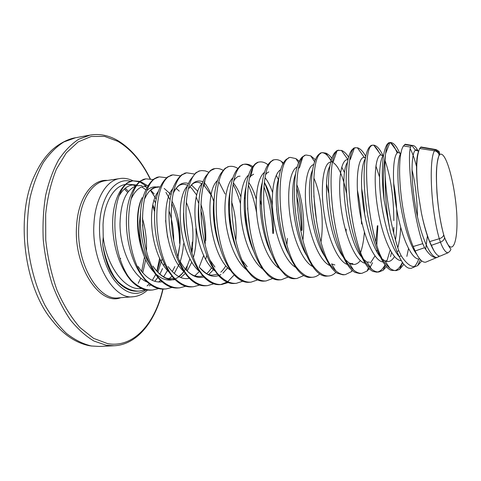 <?xml version="1.0" encoding="UTF-8"?>
<svg xmlns="http://www.w3.org/2000/svg" width="481" height="481" viewBox="0 0 481 481"><rect width="100%" height="100%" fill="white"/><g stroke="black" fill="none" stroke-linecap="round" stroke-linejoin="round"><path stroke-width="0.72" d="M140.512 212.764L139.484 222.541C139.171 230.531 139.929 238.474 141.757 246.38C143.825 253.156 146.531 259.103 149.868 264.207M142.111 197.673L141.648 198.701C138.985 205.177 137.716 213.155 137.843 222.631C138.017 230.633 139.322 238.552 141.757 246.38M183.483 243.783C183.081 250.276 181.962 256.271 180.141 261.778M179.527 263.516L174.284 273.491M171.994 276.22L168.458 279.214M162.097 281.83C153.541 283.032 145.545 277.916 138.119 266.468M135.624 186.069C125.836 190.32 120.623 202.844 119.997 223.641C119.847 248.803 132.582 276.455 147.264 282.094M172.312 271.549L174.844 266.576M177.886 257.545L179.942 244.414C180.862 227.844 178.18 213.354 171.903 200.944M167.514 270.418L163.534 277.002M160.546 280.375L158.634 282.022M141.642 288.486C125.439 291.258 106.734 266.781 103.211 237.115L103.03 224.603C104.088 202.537 113.877 186.069 125.445 184.451M149.218 285.876L150.727 284.896M154.786 281.319L157.858 277.447M159.836 274.242L162.542 268.554M163.708 265.416L164.352 263.408M150.306 190.59C152.826 188.311 155.519 187.175 158.399 187.193M156.313 186.983L155.122 186.868C152.267 186.856 149.591 188.017 147.096 190.35M131.054 199.242C134.993 190.464 140.091 186.057 146.35 186.003M169.246 211.454C172.258 220.599 173.743 230.333 173.689 240.644M167.556 237.253L165.596 220.43M154.191 193.969L150.709 190.235M147.084 187.542L144.21 186.177M142.003 185.576L136.844 185.702M119.354 195.46C123.557 188.354 128.577 184.806 134.433 184.83L136.448 185.005M141.769 186.887L145.929 189.833M154.118 200.282L155.555 202.982M126.178 184.343L130.982 184.488M132.798 184.908L135.684 185.991M152.868 205.014L154.798 209.217M421.777 260.9L417.694 265.614L415.337 266.552C411.105 267.286 406.403 263.708 401.226 255.838L398.833 250.805C391.877 231.084 386.315 199.356 385.197 175.535C384.782 167.556 384.854 160.834 385.413 155.357C385.948 150.294 386.754 146.591 387.836 144.24L389.219 142.761L390.452 142.514C393.602 142.616 396.717 146.224 399.789 153.343M205.159 243.807L205.219 240.662C204.99 229.99 203.505 219.739 200.775 209.896M191.462 251.172L192.322 242.039M144.919 244.228L142.454 224.687M127.712 192.502L124.429 188.931M107.425 180.435C92.304 178.92 78.114 197.992 76.605 225.619C73.268 266.312 99.729 306.199 120.755 297.697M160.353 259.602L157.059 271.41M155.694 274.561L152.303 280.363M149.357 283.88L147.054 285.93M102.675 244.33C104.046 254.148 106.535 263.065 110.149 271.074L113.919 277.218L117.424 281.619C124.044 288.492 130.868 291.678 137.903 291.161L139.658 291.023C132.419 291.564 125.186 288.414 117.959 281.571L114.454 277.17C108.832 267.935 104.906 256.986 102.675 244.33L103.211 237.115M141.667 271.531L144.474 256.944M422.246 147.192L421.037 146.982L419.703 148.497C416.354 155.91 415.837 170.707 418.139 192.881L421.416 212.993C423.689 223.905 426.437 233.441 429.659 241.6L434.024 250.89C436.273 254.527 438.275 256.277 440.037 256.145L441.624 255.477M145.394 289.706L139.658 291.023M158.616 288.588L152.784 289.977C145.665 290.512 138.534 287.319 131.391 280.405L127.928 275.962C109.8 247.823 111.237 193.747 128.006 182.684L132.714 180.808L139.983 181.391M140.362 181.511L148.028 185.906M156.265 199.176L150.487 190.428M146.194 185.985L139.875 181.986M139.472 181.824L132.798 180.82M132.714 180.814L130.622 181.205L127.483 182.762C122.625 186.327 118.819 192.196 116.065 200.367C109.409 219.697 112.65 250.523 124.146 270.725L127.381 276.01L130.85 280.453C137.374 287.404 144.09 290.626 150.998 290.115M177.723 257.209L179.539 246.488M172.054 287.44L166.131 288.913C159.133 289.442 152.104 286.207 145.052 279.227L141.63 274.735C123.749 246.314 124.928 191.787 141.264 180.724L145.863 178.854L153.271 179.569M177.766 216.949L180.171 237.969M180.008 243.35L179.617 243.392C179.323 228.806 176.665 215.44 171.633 203.289M170.088 199.855L165.927 192.394M145.863 178.854L143.795 179.245L140.729 180.802C136.532 183.952 133.123 188.973 130.501 195.881C122.595 215.951 126.281 251.016 139.46 272.222L144.498 279.275C150.926 286.291 157.534 289.556 164.316 289.057L166.131 288.913M191.937 248.226L192.448 248.172L191.913 252.657M185.72 286.267L179.696 287.836C172.823 288.347 165.909 285.077 158.946 278.018L155.567 273.485C137.939 244.781 138.859 189.791 154.744 178.734L159.229 176.87L166.787 177.73M159.229 176.87L157.191 177.255L154.197 178.812C150.595 181.577 147.571 185.858 145.136 191.642C136.021 212.181 140.181 251.527 154.954 273.455L158.387 278.066C164.712 285.161 171.2 288.468 177.85 287.981L179.696 287.836M199.609 285.065L193.482 286.736C186.754 287.241 179.948 283.928 173.082 276.797L169.751 272.216C152.387 243.218 153.036 187.758 168.446 176.701L172.823 174.85L180.525 175.878M200.896 204.197C204.467 215.5 206.084 227.633 205.742 240.608M198.743 203.493L196.284 197.264M172.126 174.952L167.893 176.786C164.821 179.209 162.181 182.816 159.969 187.608C150.09 207.69 153.974 249.35 169.18 272.264L172.511 276.846C178.734 284.012 185.095 287.361 191.606 286.886L193.482 286.736M213.732 283.832L207.503 285.618C200.914 286.111 194.234 282.756 187.464 275.547L184.187 270.923C167.099 241.624 167.466 185.696 182.383 174.639L186.64 172.793L194.498 174.026M205.183 183.628C208.592 188.492 211.448 194.444 213.75 201.491M185.931 172.901L181.824 174.723C179.239 176.828 176.966 179.828 175 183.73C164.454 203.21 168.049 247.06 183.604 270.971L186.887 275.601C192.995 282.846 199.23 286.231 205.597 285.768L207.509 285.618M228.102 282.563L221.765 284.481C215.32 284.968 208.766 281.565 202.104 274.278L198.875 269.607C182.077 240.007 182.149 183.592 196.561 172.541L199.302 170.995L201.834 170.587L205.267 170.899L208.712 172.162M218.891 181.884L225.132 194.053M231.397 232.449L228.764 213.005M199.97 170.809L195.989 172.625L190.235 179.996C179.106 198.737 182.413 244.757 198.286 269.661L202.417 275.433C208.141 281.998 213.943 285.071 219.829 284.638L221.765 284.481M220.773 284.53L227.032 282.119M227.766 281.625L234.199 274.934M242.713 281.259L236.273 283.327C229.978 283.802 223.557 280.351 217.003 272.992L213.829 268.266C197.33 238.36 197.102 181.445 210.985 170.406L214.983 168.578C217.701 168.188 220.43 168.765 223.172 170.304M240.44 203.643C238.444 196.38 236.009 190.001 233.147 184.5M214.983 168.578L213.053 168.951L210.407 170.496L205.676 176.377C194.047 194.252 197.078 242.424 213.227 268.32L218.578 275.643C223.791 281.265 229.034 283.874 234.301 283.483L236.273 283.327M257.582 279.912L251.028 282.155C244.895 282.612 238.606 279.118 232.167 271.675L229.052 266.901C212.873 236.676 212.325 179.269 225.661 168.236L228.21 166.697L229.521 166.414C232.299 166.023 235.089 166.703 237.891 168.458M256.644 212.975C254.738 202.441 251.972 193.188 248.346 185.215M228.776 166.528L225.066 168.326L221.344 172.823C209.283 189.688 212.031 240.049 228.439 266.955L231.553 271.729L234.92 275.697C239.634 280.465 244.336 282.666 249.02 282.311L251.028 282.155M272.703 278.517L266.041 280.958C260.071 281.403 253.926 277.862 247.607 270.334L244.552 265.512C228.703 234.962 227.826 177.044 240.59 166.029L243.049 164.49L244.318 164.213C247.084 163.829 249.867 164.586 252.663 166.492M264.37 182.473C270.605 196.909 273.617 213.883 273.412 233.393M272.847 233.453C272.186 216.137 269.21 200.583 263.931 186.796M252.194 167.647C249.495 165.266 246.825 164.141 244.192 164.261M244.318 164.219L242.448 164.58L239.989 166.119L237.253 169.324C224.807 185.023 227.279 237.602 243.927 265.566L246.987 270.388L251.461 275.613C255.688 279.605 259.866 281.439 263.997 281.12L266.041 280.958M287.385 238.408L286.904 244.576M288.095 277.068L281.319 279.744C275.523 280.176 269.528 276.587 263.329 268.975L260.335 264.099C244.835 233.219 243.62 174.783 255.79 163.78L258.147 162.247L259.367 161.977C261.995 161.61 264.646 162.362 267.316 164.237L267.887 165.193M276.268 175.288L278.385 179.605M259.367 161.977L257.533 162.337L255.177 163.871L253.373 165.927C240.626 180.339 242.845 235.119 259.698 264.153L262.698 269.029L268.2 275.391C271.945 278.685 275.625 280.195 279.239 279.906L281.319 279.744M303.758 275.565L296.873 278.505C291.252 278.926 285.407 275.282 279.347 267.586L276.419 262.656C261.279 231.439 259.704 172.475 271.26 161.49L273.509 159.963L274.687 159.698C276.918 159.379 279.166 159.951 281.439 161.412L283.634 163.089M296.645 187.734C300.409 200.739 302.206 214.941 302.032 230.345M301.455 230.405C300.98 218.338 299.386 206.782 296.681 195.731M273.899 159.818L272.889 160.053L269.709 162.614C256.734 175.649 258.748 232.588 275.769 262.716L278.703 267.64L285.143 275.036C288.414 277.711 291.618 278.926 294.751 278.673L296.873 278.505M319.697 273.99C317.544 275.95 315.211 277.032 312.698 277.242C307.263 277.651 301.581 273.96 295.659 266.173L292.797 261.189C278.036 229.629 276.1 170.124 287.013 159.157L289.153 157.636L290.277 157.383L295.905 158.616L299.453 161.418M313.84 195.887L316.648 221.747M289.478 157.503L286.255 159.379C273.142 170.941 274.988 230.008 292.135 261.249L295.003 266.227C297.384 269.901 299.813 272.679 302.296 274.561C305.11 276.683 307.858 277.633 310.546 277.417L312.698 277.242M335.924 272.33C333.76 274.531 331.391 275.739 328.812 275.962C323.569 276.353 318.061 272.607 312.277 264.73L309.487 259.692C295.124 227.784 292.803 167.731 303.048 156.788L305.074 155.273L306.15 155.02L310.726 155.856L315.566 159.866M326.551 184.085L328.589 192.881M314.827 161.766L313.191 159.578M305.339 155.141L302.405 156.884C289.802 168.2 291.949 228.042 308.814 259.752L311.61 264.79C314.237 269.017 316.925 272.072 319.661 273.966C322.036 275.595 324.356 276.322 326.617 276.136L328.812 275.962M346.086 232.016L346.218 229.04M352.441 270.569L351.34 271.723L345.22 274.657C340.181 275.03 334.848 271.23 329.214 263.263L326.497 258.171C312.548 225.896 309.83 165.29 319.384 154.371L321.29 152.862L322.312 152.615L325.896 153.126C327.97 154.022 330.002 155.808 331.992 158.477M332.04 162.187C328.625 155.94 325.288 152.778 322.029 152.699M322.312 152.621L320.635 152.958L318.723 154.467C306.77 165.765 309.313 226.166 325.811 258.231L328.529 263.323C331.385 268.109 334.289 271.416 337.241 273.25L342.983 274.831L345.22 274.657M369.258 268.681L367.075 271.043L361.928 273.322C357.1 273.683 351.948 269.829 346.476 261.772L343.831 256.613C330.321 223.978 327.188 162.8 336.021 151.906L337.8 150.409L341.444 150.427C343.939 151.299 346.374 153.607 348.755 157.341M361.58 224.002C360.984 212.223 359.578 200.848 357.359 189.875M347.264 158.742L343.043 152.718M338.774 150.168L337.109 150.517L335.347 152.008C324.068 163.287 327.02 224.248 343.133 256.68L345.779 261.832C348.833 267.183 351.924 270.713 355.044 272.414L359.656 273.503L361.928 273.322M377.862 225.727L376.791 245.027M372.534 262.728L369.949 267.707M375.847 241.715L377.332 225.787M386.381 266.636L383.159 270.268L378.95 271.969C374.338 272.312 369.378 268.404 364.069 260.245L361.508 255.032C348.448 222.018 344.889 160.263 352.964 149.399L354.623 147.907L357.377 147.757C360.281 148.515 363.113 151.461 365.879 156.59M362.969 155.549L358.561 149.411M355.537 147.679L353.944 148.01L352.284 149.501C341.708 160.756 345.087 222.294 360.798 255.092L363.359 260.305C366.582 266.24 369.823 269.961 373.07 271.464L376.629 272.156L378.95 271.969M393.825 227.459L393.705 233.177M391.516 252.471L390.494 256.716M377.747 271.963C380.447 271.224 382.876 268.885 385.028 264.947M386.964 260.762L390.145 250.096M403.854 264.297L399.609 269.39L396.29 270.587C391.907 270.911 387.145 266.949 382.01 258.688L379.533 253.415C366.949 220.015 362.939 157.672 370.238 146.843L371.759 145.358L373.707 145.124C376.912 145.629 380.038 149.188 383.092 155.79M385.04 160.6C390.698 176.816 393.632 196.807 393.837 220.563M379.028 152.375C377.477 149.411 375.974 147.36 374.513 146.218M372.613 145.142L371.067 145.46L369.54 146.945C359.692 158.177 363.516 220.304 378.806 253.481L381.283 258.754C384.644 265.253 387.975 269.132 391.287 270.382L396.29 270.587M408.495 248.635L406.848 256.385M395.057 270.569C397.841 269.715 400.3 266.979 402.429 262.361M397.192 153.054C394.588 146.699 392.141 143.248 389.844 142.701L385.612 153.613M390.013 142.55L388.516 142.869L387.127 144.348C382.317 151.545 380.724 174.008 384.133 200.252L390.458 232.257L396.861 251.395L399.164 256.553C402.549 263.492 405.862 267.394 409.103 268.254L411.039 268.362L413.407 267.364M427.405 235.9L425.637 249.326M414.273 266.648C415.963 265.043 417.46 262.488 418.771 258.982M439.622 256.145L436.814 257.503C433.183 258.069 429.106 254.804 424.579 247.697L422.739 243.669C412.512 213.396 407.016 157.906 410.527 147.06L411.399 145.689L412.145 145.436C414.201 145.178 416.293 147.258 418.434 151.677M416.51 166.462C414.478 158.628 412.379 152.705 410.203 148.695M406.758 144.504L405.242 144.24L403.481 145.953C395.695 156.674 399.952 215.536 413.197 246.519L415.121 250.992C418.32 257.912 421.428 261.64 424.44 262.187L425.637 262.211L427.735 261.327M162.253 258.55L157.864 272.252M150.054 178.818C141.468 161.472 130.73 148.978 117.845 141.342L104.648 136.418L91.174 136.484L78.12 141.943L66.264 152.916L56.415 169.144C51.064 182.359 47.481 197.324 45.665 214.051L45.743 240.019C47.679 257.69 51.443 274.441 57.041 290.277C63.54 305.056 71.146 317.448 79.87 327.447L93.603 338.371L107.69 343.644C133.634 348.238 155.086 323.412 162.8 289.111M99.314 346.452L114.141 345.767L106.319 345.268L93.993 341.053C85.75 336.171 77.898 329.142 70.424 319.955C63.348 309.62 57.257 297.667 52.152 284.097C47.769 269.853 44.793 255.026 43.236 239.616C42.556 224.224 43.362 209.475 45.653 195.364C48.755 181.95 53.048 170.166 58.532 160.005C64.568 150.986 71.278 144.072 78.68 139.268L90.187 135.077L75.589 137.734L63.853 141.949C56.307 146.741 49.453 153.625 43.29 162.59C37.674 172.679 33.273 184.373 30.081 197.661C27.706 211.64 26.84 226.25 27.489 241.48C29.551 264.352 35.582 286.369 44.685 304.762C51.233 316.251 58.49 325.811 66.462 333.429C74.657 339.808 82.954 343.987 91.348 345.971L99.314 346.452L90.681 345.959M159.632 258.123L156.878 271.212M133.147 296.753C113.33 300.012 91.149 261.309 93.963 223.593C95.232 198.599 106.554 180.171 119.715 178.577L105.255 180.766C91.829 182.407 80.231 200.715 78.86 225.481C75.872 262.848 98.34 301.136 118.566 297.865L133.147 296.753C139.484 296.32 145.136 292.448 147.445 290.055M130.405 181.265C115.596 177.273 100.944 195.677 99.639 223.863C98.509 244.312 104.485 266.925 114.292 280.219C125.078 293.512 135.684 296.723 146.104 289.857M384.133 200.252L383.495 189.436C383.02 175.565 383.658 164.207 385.413 155.357M385.197 175.535L385.305 189.298C385.9 203.884 387.62 218.206 390.458 232.257M456.716 212.836L456.589 211.069C454.335 181.277 445.737 150.655 439.874 154.467L439.237 155.267C434.066 164.141 436.483 209.782 443.729 234.782L444.582 237.458C452.05 258.008 458.195 243.398 456.806 214.568L456.716 212.836M125.294 188.191L128.493 191.474M142.358 218.073C145.484 228.715 146.855 239.616 146.471 250.775M145.713 259.626L142.761 272.835M140.819 278.042L138.215 283.279M89.851 345.821C75.757 343.073 63.065 334.457 51.768 319.961C23.443 286.051 15.206 213.63 35.203 174.224C39.25 165.488 44.132 158.147 49.85 152.206C54.371 147.096 65.518 139.225 75.589 137.734M120.761 258.447L120.1 258.513M152.609 206.283L154.629 211.484M443.729 234.782L443.71 234.908C443.272 236.61 441.805 237.879 439.297 238.72C431.132 211.117 428.547 160.377 434.463 150.818C436.844 151.299 438.401 152.627 439.135 154.816L439.237 155.267M444.582 237.458L444.57 237.656C444.234 239.712 442.851 241.221 440.422 242.177L439.297 238.72L429.659 241.6M419.703 148.497L434.463 150.818L435.311 149.801L439.339 152.76L439.135 154.816C435.497 166.991 436.273 176.383 436.922 192.382C438.143 208.321 440.41 222.499 443.71 234.908L444.57 237.656C447.943 244.889 449.945 248.521 450.571 248.557C451.346 249.441 450.523 250.841 448.1 252.747C445.755 252.826 443.193 249.302 440.422 242.177L431.229 245.382M456.806 214.568L456.83 215.266M420.538 147.264L435.311 149.801L435.972 149.573C438.624 150.83 439.748 151.894 439.339 152.76L439.874 154.467M421.416 212.993C424.903 229.978 429.106 242.61 434.024 250.89M117.959 281.571L117.424 281.619M114.454 277.17L113.919 277.218M131.145 181.127L130.622 181.205M128.006 182.684L127.483 182.762M127.928 275.962L127.381 276.01M131.391 280.405L130.85 280.453M144.33 179.166L143.795 179.245M141.264 180.724L140.729 180.802M141.63 274.735L141.077 274.783M145.052 279.227L144.498 279.275M157.726 177.176L157.191 177.255M154.744 178.734L154.197 178.812M155.567 273.485L155.008 273.539M158.946 278.018L158.387 278.066M171.356 175.15L170.803 175.228M168.446 176.701L167.893 176.786M169.751 272.216L169.18 272.264M173.082 276.797L172.511 276.846M185.209 173.088L184.65 173.172M182.383 174.639L181.824 174.723M184.187 270.923L183.604 270.971M187.464 275.547L186.887 275.601M199.302 170.995L198.731 171.08M196.561 172.541L195.989 172.625M198.875 269.607L198.286 269.661M202.104 274.278L201.515 274.332M213.63 168.867L213.053 168.951M210.985 170.406L210.407 170.496M213.829 268.266L213.227 268.32M217.003 272.992L216.402 273.04M228.21 166.697L227.627 166.787M225.661 168.236L225.066 168.326M229.052 266.901L228.439 266.955M232.167 271.675L231.553 271.729M243.049 164.49L242.448 164.58M240.59 166.029L239.989 166.119M244.552 265.512L243.927 265.566M247.607 270.334L246.987 270.388M258.147 162.247L257.533 162.337M255.79 163.78L255.177 163.871M260.335 264.099L259.698 264.153M263.329 268.975L262.698 269.029M273.509 159.963L272.889 160.053M271.26 161.49L270.635 161.58M276.419 262.656L275.769 262.716M279.347 267.586L278.703 267.64M289.153 157.636L288.522 157.732M287.013 159.157L286.375 159.253M292.797 261.189L292.135 261.249M295.659 266.173L295.003 266.227M305.074 155.273L304.431 155.369M303.048 156.788L302.405 156.884M309.487 259.692L308.814 259.752M312.277 264.73L311.61 264.79M321.29 152.862L320.635 152.958M319.384 154.371L318.723 154.467M326.497 258.171L325.811 258.231M329.214 263.263L328.529 263.323M337.8 150.409L337.139 150.505M336.021 151.906L335.347 152.008M343.831 256.613L343.133 256.68M346.476 261.772L345.779 261.832M377.838 229.106L377.206 229.166M354.623 147.907L353.944 148.01M352.964 149.399L352.284 149.501M361.508 255.032L360.798 255.092M364.069 260.245L363.359 260.305M371.759 145.358L371.067 145.46M370.238 146.843L369.54 146.945M379.533 253.415L378.806 253.481M382.01 258.688L381.283 258.754M389.219 142.761L388.516 142.869M387.836 144.24L387.127 144.348M396.861 251.395L398.833 250.805M399.164 256.553L401.226 255.838M411.399 145.689L404.611 144.528M403.481 145.953L410.527 147.06M413.197 246.519L422.739 243.669M415.121 250.992L424.579 247.697M171.14 194.661L164.183 188.426M160.257 186.983C153.938 186.009 148.803 189.833 144.859 198.461M174.008 278.529C169.18 278.872 166.089 278.469 164.742 277.327C163.817 277.236 156.782 272.48 152.892 266.071C159.981 276.274 167.376 280.79 175.072 279.617M181.133 277.158L185.287 273.503M187.223 271.037L191.889 262.043M193.458 257.269C195.869 248.394 196.681 238.853 195.887 228.655M168.097 266.546C175.03 275.896 182.113 279.822 189.334 278.337M194.817 275.878L199.423 271.446M205.718 259.163L206.89 255.177M197.901 191.462L191.516 184.987M188.558 183.514C182.87 181.722 178.054 184.397 174.116 191.546L173.232 193.392M179.257 260.221L183.501 266.859C190.254 275.415 197.024 278.794 203.824 277.002M208.736 274.561L213.492 269.637M203.06 181.842C197.643 179.605 192.971 181.752 189.045 188.275C191.414 184.602 193.657 182.672 195.773 182.491C197.24 181.98 199.32 182.389 202.002 183.718M183.574 212.951C183.339 221.909 184.445 231.193 186.905 240.789M217.418 274.314L211.351 275.204C208.88 274.074 209.061 276.924 199.104 267.015C205.652 274.843 212.133 277.705 218.536 275.601M219.204 275.36L220.917 274.531M222.895 273.202L227.766 267.761M235.852 240.284C236.802 226.635 235.383 213.762 231.595 201.659M204.918 180.79L204.172 185.107L203.102 187.019M198.677 204.599C197.505 217.845 199.176 231.577 203.691 245.791M210.245 260.461L214.911 267.039M249.922 229.485L247.547 207.954M245.082 198.803L244.516 197.144M214.171 198.01C211.893 212.626 214.298 233.369 220.538 249.116M261.213 204.629L260.083 200.138M240.067 176.16L238.871 176.329C238.45 176.01 237.205 176.87 235.131 178.908L233.916 180.748M229.96 192.31C226.605 208.399 229.72 234.253 237.53 251.575M242.256 260.455L247.144 266.702M277.802 219.336L276.569 208.718M272.547 192.388C270.406 186.177 267.917 181.301 265.079 177.748M253.655 174.176L250.932 175.92L249.693 177.639M246.013 187.163C241.654 204.088 245.394 234.914 254.653 253.343M268.825 171.933L266.937 173.004L265.722 174.549M262.325 182.407C257.028 199.633 261.351 235.48 271.951 254.659M278.878 177.94C272.727 194.997 277.621 236.051 289.466 255.658M321.019 241.787C324.194 221.224 320.779 193.296 313.877 178.072M302.705 157.269L299.615 167.382L298.569 168.434M295.683 173.713C288.744 190.121 294.234 236.694 307.203 256.391M312.74 169.685C305.08 184.969 311.195 237.452 325.174 256.896M344.576 172.763L341.726 167.063M330.056 165.813C321.741 179.515 328.529 238.348 343.386 257.203M345.057 259.337L349.152 263.023C353.294 265.572 357.028 264.76 360.353 260.594M347.637 162.097C338.714 173.743 346.266 239.37 361.832 257.299M363.42 259.157L366.967 262.043L371.566 269.144M379.491 176.9L375.883 165.849M365.482 158.544C361.52 163.66 360.191 183.135 363.119 204.81C366.233 227.242 373.058 248.418 380.513 257.197M382.142 258.916L384.98 260.93C388.612 262.566 391.768 261.111 394.462 256.559M397.817 247.811C399.326 241.985 400.282 235.119 400.685 227.218M383.597 155.177C379.533 158.892 378.138 178.872 381.235 201.972C384.505 225.793 391.726 248.449 399.212 256.662M417.448 216.558C417.177 198.851 415.35 183.189 411.958 169.583M401.124 152.844C397.595 156.866 396.669 176.665 399.765 199.501C403.054 223.082 409.836 245.689 416.871 254.503M418.717 151.04C416.005 157.251 415.812 171.2 418.139 192.881M141.648 198.701C132.624 217.286 138.781 257.088 154.269 272.372M155.82 273.905C162.169 279.641 168.428 281.385 174.597 279.136M175.186 278.902C178.535 277.429 181.445 274.952 183.922 271.476M184.241 271.019L187.319 265.62L189.977 258.664M191.654 251.816C194.504 233.946 192.695 217.382 186.213 202.134M158.496 191.246C145.857 206.277 151.01 255.525 169.059 272.072M199.188 267.117L203.734 255.291M196.771 195.196L191.709 188.33L190.001 186.808M172.98 188.48C159.794 202.844 165.284 255.525 184.073 271.711M211.135 195.13L204.07 185.269M187.692 185.726C173.966 199.296 179.852 255.609 199.326 271.302M229.251 205.237L228.728 203.457M202.627 182.984C188.39 195.623 194.709 255.778 214.815 270.839M246.549 228.289L244.27 208.688M240.831 196.699C238.72 191.005 236.249 186.442 233.429 182.996M217.797 180.255C203.066 191.805 209.872 256.03 230.543 270.31M256.271 199.194C254.257 192.406 251.749 186.832 248.749 182.467M233.201 177.543C226.713 183.123 223.202 202.026 225.823 222.348C228.583 243.344 236.844 262.488 246.506 269.715M272.39 205.177C270.532 196.062 267.863 188.462 264.382 182.371M248.845 174.856C242.238 179.816 238.624 199.266 241.396 220.52C244.288 242.418 252.958 262.337 262.71 269.053M264.742 172.198C258.032 176.425 254.335 196.416 257.257 218.633C260.281 241.474 269.36 262.193 279.154 268.308M302.922 239.905C305.164 221.909 302.459 198.827 296.741 184.53M280.886 169.571C274.104 172.956 270.328 193.458 273.406 216.69C276.569 240.512 286.063 262.061 295.833 267.478M297.288 166.997C290.464 169.39 286.616 190.38 289.863 214.676C293.157 239.538 303.066 261.935 312.758 266.564M313.955 164.484C307.112 165.723 303.204 187.151 306.619 212.572C310.065 238.546 320.376 261.826 329.936 265.566M346.422 193.061C343.079 176.533 338.708 166.42 333.309 162.704M330.904 162.067C324.068 161.935 320.105 183.73 323.695 210.353C327.29 237.512 337.975 261.712 347.372 264.466M360.612 252.579C362.518 246.903 363.774 240.055 364.394 232.046M364.628 214.189C364.231 205.11 363.239 196.585 361.646 188.612M341.444 150.427L347.961 159.74C341.233 158.327 337.319 180.543 341.125 208.333C344.937 236.658 355.91 261.616 365.067 263.263M370.364 263.065L374.97 255.952M376.689 251.605L377.254 249.783M365.65 157.66L364.231 157.317C358.038 156.86 354.96 180.417 359.259 208.664C363.552 237.386 374.428 261.502 383.038 261.941M395.478 240.013C398.058 223.599 396.999 200.775 393.626 183.014M383.219 155.616L380.892 154.912C375.276 155.429 373.034 180.345 377.783 209.007C382.515 238.053 393.199 261.285 401.244 260.48M400.691 153.355L397.967 152.531C392.947 154.052 391.552 180.393 396.735 209.469C401.875 238.81 412.307 261.075 419.751 258.868M418.608 151.268C417.472 149.892 416.426 149.525 415.464 150.18C411.237 152.657 410.552 178.667 415.59 207.155C420.592 235.918 430.206 258.303 437.121 257.443M114.141 345.767C137.416 344.751 155.952 320.821 163.035 289.111M150.331 178.86C141.63 161.117 130.688 148.298 117.508 140.404C108.58 135.299 99.477 133.526 90.187 135.077M134.433 184.83L128.391 184.229M448.1 252.747L440.037 256.145M152.784 289.977L150.998 290.121M415.337 266.552L411.039 268.362M412.145 145.442L405.242 144.24M436.814 257.503L425.637 262.211M435.972 149.573L421.037 146.982M187.818 185.377C184.963 184.175 182.6 183.982 180.742 184.794C178.866 185.137 176.653 187.386 174.116 191.546L174.417 188.913M250.932 175.92L252.729 168.578M334.878 264.953L331.571 263.901L335.738 270.773M333.195 161.989L337.007 150.824M352.868 263.486L351.389 263.624L349.152 263.023L353.529 269.997M350.336 159.373L354.401 147.998M386.447 260.888C386.123 260.6 385.858 260.636 385.66 261.003L384.98 260.93L389.814 268.176M186.538 270.364L187.319 265.62L185.401 269.156M183.832 271.476C182.197 273.298 183.093 273.034 178.92 276.328M179.293 191.149L176.172 188.39M211.646 267.701C209.638 270.713 207.96 272.673 206.602 273.581M202.723 275.793C201.425 276.912 194.757 276.521 192.532 274.922C189.514 273.376 186.502 270.689 183.501 266.859M225.559 266.197C223.689 269.174 222.102 271.158 220.791 272.138M369.54 262.175L366.967 262.043M357.377 147.763L364.231 157.317L365.536 158.273M373.707 145.124L380.892 154.912L383.044 155.856M403.457 259.043L403.836 259.53M390.446 142.514L397.967 152.531L400.775 153.343M411.88 145.502L415.464 150.18C417.31 150.854 418.422 151.052 418.801 150.775M438.251 257.034L439.021 256.024M281.445 161.412L283.105 164.081M295.911 158.616L298.725 162.999M310.726 155.856L314.76 161.947M325.896 153.126L331.211 160.925M351.34 271.723L351.972 270.142M367.075 271.043L368.416 267.791M368.897 266.63L369.3 265.644M383.159 270.268L385.281 265.284M399.609 269.39L402.585 262.596M417.694 265.614L420.394 259.608M133.027 180.766C128.174 178.565 123.731 177.838 119.715 178.577"/></g></svg>
